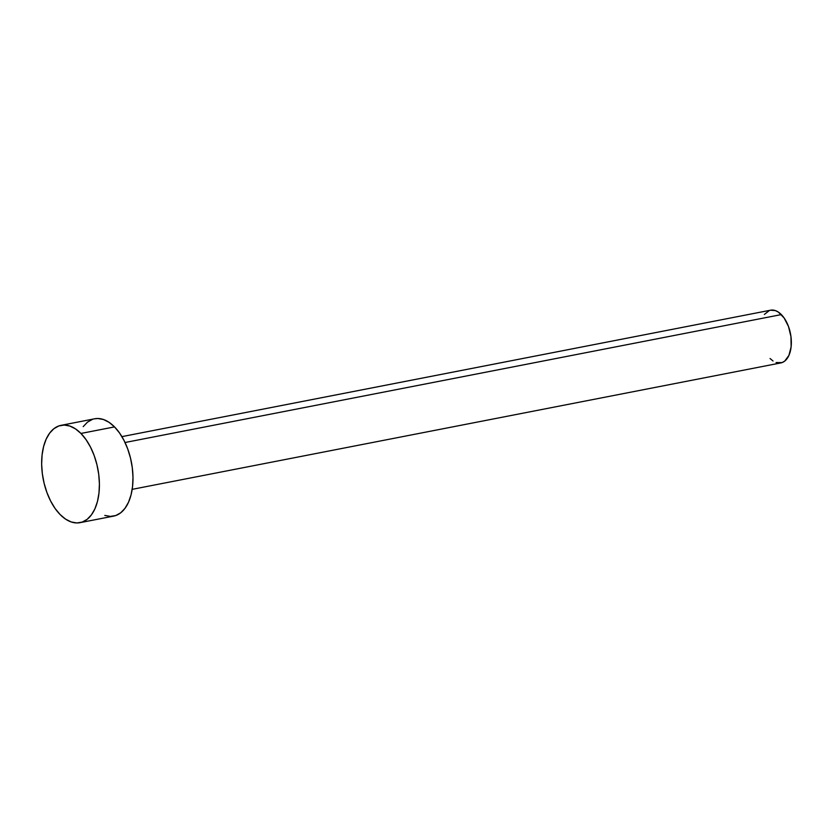 <?xml version="1.0" encoding="UTF-8"?>
<svg xmlns="http://www.w3.org/2000/svg" width="833" height="833" viewBox="0 0 833 833"><rect width="100%" height="100%" fill="white"/><g stroke="black" fill="none" stroke-linecap="round" stroke-linejoin="round"><path stroke-width="1.25" d="M132.176 489.346L780.844 362.917A26.854 15.056 -101 0 0 791.35 342.936A26.854 15.056 -101 0 0 781.344 314.593L125.033 442.51L781.344 314.593A26.854 15.056 -101 0 0 770.567 310.199L121.91 436.627M80.947 433.452A49.574 27.791 79 0 1 99.408 485.774A49.574 27.791 79 0 1 80.01 522.666A49.574 27.791 79 0 1 60.122 514.555A49.574 27.791 79 0 1 41.65 462.232A49.574 27.791 79 0 1 61.048 425.34A49.574 27.791 79 0 1 80.947 433.452L114.517 426.902L80.947 433.452L85.997 439.574L90.464 447.029L94.16 455.516L96.94 464.72L98.721 474.269L99.408 483.817L98.981 492.98L97.471 501.424L94.92 508.807L91.432 514.856L87.142 519.334L82.217 522.072L76.844 522.957L71.222 521.958L65.578 519.126L60.122 514.555L55.061 508.432L50.605 500.977L46.908 492.49L44.118 483.286L42.348 473.738L41.65 464.189L42.077 455.026L43.587 446.582L46.138 439.199L49.626 433.15L53.916 428.672L58.841 425.944L64.214 425.049L69.837 426.048L75.491 428.88L80.947 433.452M80.01 522.666L113.59 516.127A49.574 27.791 -101 0 0 132.988 479.225A49.574 27.791 -101 0 0 114.517 426.902A49.574 27.791 -101 0 0 94.629 418.791L61.048 425.34M83.206 426.611L87.496 422.133L92.421 419.395M94.504 418.822L97.794 418.51L103.417 419.499L109.061 422.331L114.517 426.902L119.577 433.035L124.044 440.49L127.73 448.977L130.521 458.171L132.291 467.729L132.988 477.267L132.562 486.441L131.052 494.875L128.501 502.268L125.012 508.307L120.723 512.784L115.797 515.523L110.425 516.408L104.802 515.419M764.382 314.437L769.38 310.522M770.504 310.209L775.336 310.584L778.386 312.115L784.082 317.914L788.507 326.546L790.975 336.709L791.121 346.84L788.924 355.41L784.707 361.116L782.041 362.594L776.085 362.542M773.024 361.001L770.067 358.523"/></g></svg>
